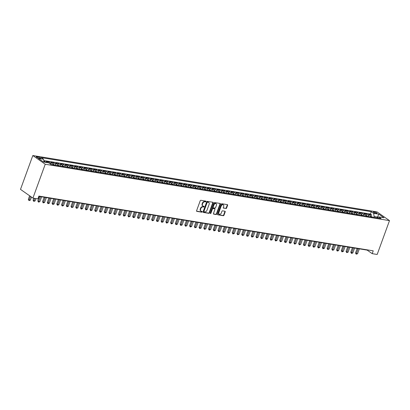 <?xml version="1.0" encoding="UTF-8"?>
<svg xmlns="http://www.w3.org/2000/svg" width="410" height="410" viewBox="0 0 410 410"><rect width="100%" height="100%" fill="white"/><g stroke="black" fill="none" stroke-linecap="round" stroke-linejoin="round"><path stroke-width="0.61" d="M206.01 201.551A0.425 0.318 125 0 0 205.825 201.11L200.879 200.3A0.605 0.451 125 0 0 200.213 200.777L196.585 210.745A0.605 0.451 125 0 0 196.846 211.375L201.792 212.185A0.425 0.318 125 0 0 202.074 211.411L201.433 211.304A1.937 1.445 125 0 1 200.967 211.119A1.937 1.445 125 0 1 200.592 209.29L200.895 208.459A1.937 1.445 125 0 1 203.027 206.932L203.667 207.035A0.425 0.318 125 0 0 203.949 206.261L203.309 206.153A1.937 1.445 125 0 1 202.842 205.969A1.937 1.445 125 0 1 202.463 204.139L202.765 203.309A1.937 1.445 125 0 1 204.903 201.781L205.543 201.884A0.425 0.318 125 0 0 206.01 201.551M202.842 205.969L202.509 205.733A1.937 1.445 125 0 1 202.13 203.903L202.432 203.073A1.937 1.445 125 0 1 204.564 201.546L205.205 201.648A0.425 0.318 125 0 0 205.697 201.09M196.574 211.15L201.459 211.949A0.425 0.318 125 0 0 201.945 211.391M200.967 211.119L200.633 210.883A1.937 1.445 125 0 1 200.254 209.054L200.557 208.224A1.937 1.445 125 0 1 202.694 206.696L203.329 206.799A0.425 0.318 125 0 0 203.821 206.24M374.13 211.888A1.973 0.446 20 0 0 373.351 211.965A1.973 0.446 20 0 0 374.284 212.734A1.973 0.446 20 0 0 376.277 213.395A1.973 0.446 20 0 0 377.056 213.313A1.973 0.446 20 0 0 376.124 212.549A1.973 0.446 20 0 0 374.13 211.888M225.92 208.541A0.605 0.451 125 0 0 226.586 208.06L227.601 205.266A0.605 0.451 125 0 0 227.34 204.636L221.846 203.734A0.605 0.451 125 0 0 221.18 204.211L217.551 214.179A0.605 0.451 125 0 0 217.818 214.809L223.306 215.711A0.605 0.451 125 0 0 223.978 215.229L225.203 211.852A0.605 0.451 125 0 0 224.941 211.222L222.589 210.837A0.605 0.451 125 0 0 221.923 211.314L221.313 212.99A1.619 1.209 125 0 1 219.14 214.112A1.619 1.209 125 0 1 218.822 212.585L221.21 206.02A1.619 1.209 125 0 1 223.383 204.903A1.619 1.209 125 0 1 223.701 206.43L223.301 207.522A0.605 0.451 125 0 0 223.568 208.152L225.582 208.306A0.605 0.451 125 0 0 226.248 207.824L227.268 205.031A0.605 0.451 125 0 0 227.278 204.626M45.233 164.236L32.918 198.081L37.894 198.896L38.919 196.077L373.228 250.838L372.203 253.657L377.179 254.472L389.5 220.626L45.233 164.236L32.821 155.528L377.082 211.919L389.5 220.626M213.128 202.894A0.605 0.451 125 0 0 212.862 202.263L207.373 201.366A0.605 0.451 125 0 0 206.707 201.843L203.078 211.806A0.605 0.451 125 0 0 203.339 212.436L208.833 213.338A0.605 0.451 125 0 0 209.5 212.862L213.128 202.894L212.79 202.658A0.605 0.451 125 0 0 212.8 202.253M214.609 202.55L220.103 203.452A0.605 0.451 125 0 1 220.365 204.077L216.736 214.046A0.605 0.451 125 0 1 216.07 214.522L213.723 214.138A0.605 0.451 125 0 1 213.456 213.507L214.927 209.469A0.605 0.451 125 0 0 214.666 208.839L213.103 208.582A0.605 0.451 125 0 0 212.436 209.059L210.904 213.267A0.425 0.318 125 0 1 210.253 213.159L213.943 203.027A0.605 0.451 125 0 1 214.609 202.55M370.973 216.393L371.542 214.83L368.698 214.363L369.922 215.224L368.026 214.912A2.465 1.543 99.3 0 1 368.769 216.531M366.232 215.614L366.801 214.056L363.957 213.589L365.182 214.445L363.28 214.138A2.465 1.543 99.3 0 1 364.024 215.752M361.492 214.84L362.056 213.277L359.211 212.81L360.436 213.671L358.54 213.359A2.465 1.543 99.3 0 1 359.283 214.973M356.746 214.061L357.315 212.498L354.471 212.037L355.695 212.892L353.799 212.585A2.465 1.543 99.3 0 1 354.542 214.199M352.005 213.287L352.574 211.724L349.73 211.258L350.955 212.119L349.059 211.806A2.465 1.543 99.3 0 1 349.802 213.42M347.265 212.508L347.834 210.945L344.989 210.479L346.214 211.34L344.313 211.027A2.465 1.543 99.3 0 1 345.056 212.647M342.524 211.734L343.088 210.171L340.244 209.705L341.468 210.561L339.572 210.253A2.465 1.543 99.3 0 1 340.315 211.867M337.779 210.955L338.347 209.392L335.503 208.926L336.728 209.787L334.832 209.474A2.465 1.543 99.3 0 1 335.575 211.094M333.038 210.176L333.607 208.618L330.762 208.152L331.987 209.008L330.091 208.7A2.465 1.543 99.3 0 1 330.834 210.315M328.297 209.402L328.866 207.839L326.022 207.373L327.241 208.234L325.345 207.921A2.465 1.543 99.3 0 1 326.088 209.536M323.551 208.623L324.12 207.065L321.276 206.599L322.501 207.455L320.605 207.147A2.465 1.543 99.3 0 1 321.348 208.762M318.811 207.849L319.38 206.286L316.535 205.82L317.76 206.681L315.864 206.368A2.465 1.543 99.3 0 1 316.607 207.983M314.07 207.07L314.639 205.507L311.795 205.041L313.02 205.902L311.123 205.589A2.465 1.543 99.3 0 1 311.866 207.209M309.33 206.297L309.898 204.733L307.049 204.267L308.274 205.128L306.378 204.815A2.465 1.543 99.3 0 1 307.121 206.43M304.584 205.518L305.153 203.954L302.308 203.488L303.533 204.349L301.637 204.036A2.465 1.543 99.3 0 1 302.38 205.656M299.843 204.744L300.412 203.181L297.568 202.714L298.793 203.57L296.896 203.263A2.465 1.543 99.3 0 1 297.639 204.877M295.103 203.965L295.671 202.402L292.827 201.935L294.052 202.796L292.156 202.484A2.465 1.543 99.3 0 1 292.894 204.098M290.362 203.186L290.931 201.628L288.081 201.161L289.306 202.017L287.41 201.71A2.465 1.543 99.3 0 1 288.153 203.324M285.616 202.412L286.185 200.849L283.341 200.382L284.566 201.243L282.669 200.931A2.465 1.543 99.3 0 1 283.412 202.545M280.876 201.633L281.444 200.07L278.6 199.608L279.825 200.464L277.929 200.152A2.465 1.543 99.3 0 1 278.672 201.771M276.135 200.859L276.704 199.296L273.859 198.829L275.084 199.69L273.188 199.378A2.465 1.543 99.3 0 1 273.926 200.992M271.394 200.08L271.963 198.517L269.114 198.05L270.339 198.911L268.442 198.599A2.465 1.543 99.3 0 1 269.185 200.218M266.649 199.306L267.217 197.743L264.373 197.277L265.598 198.132L263.702 197.825A2.465 1.543 99.3 0 1 264.445 199.439M261.908 198.527L262.477 196.964L259.632 196.498L260.857 197.359L258.961 197.046A2.465 1.543 99.3 0 1 259.704 198.665M257.167 197.748L257.736 196.19L254.892 195.724L256.117 196.58L254.215 196.272A2.465 1.543 99.3 0 1 254.958 197.886M252.427 196.974L252.996 195.411L250.146 194.945L251.371 195.806L249.475 195.493A2.465 1.543 99.3 0 1 250.218 197.107M247.681 196.195L248.25 194.632L245.405 194.171L246.63 195.027L244.734 194.719A2.465 1.543 99.3 0 1 245.477 196.334M242.94 195.421L243.509 193.858L240.665 193.392L241.89 194.253L239.993 193.94A2.465 1.543 99.3 0 1 240.737 195.555M238.2 194.642L238.769 193.079L235.924 192.613L237.149 193.474L235.248 193.161A2.465 1.543 99.3 0 1 235.991 194.781M233.459 193.868L234.023 192.305L231.178 191.839L232.403 192.695L230.507 192.387A2.465 1.543 99.3 0 1 231.25 194.002M228.713 193.089L229.282 191.526L226.438 191.06L227.663 191.921L225.766 191.608A2.465 1.543 99.3 0 1 226.51 193.228M223.973 192.31L224.542 190.752L221.697 190.286L222.922 191.142L221.026 190.834A2.465 1.543 99.3 0 1 221.769 192.449M219.232 191.537L219.801 189.973L216.957 189.507L218.181 190.368L216.28 190.055A2.465 1.543 99.3 0 1 217.023 191.67M214.486 190.758L215.055 189.2L212.211 188.733L213.436 189.589L211.539 189.282A2.465 1.543 99.3 0 1 212.283 190.896M209.746 189.984L210.315 188.421L207.47 187.954L208.695 188.815L206.799 188.503A2.465 1.543 99.3 0 1 207.542 190.117M205.005 189.205L205.574 187.642L202.73 187.175L203.954 188.036L202.058 187.724A2.465 1.543 99.3 0 1 202.801 189.343M200.264 188.431L200.833 186.868L197.984 186.401L199.209 187.262L197.312 186.95A2.465 1.543 99.3 0 1 198.056 188.564M195.519 187.652L196.088 186.089L193.243 185.622L194.468 186.483L192.572 186.171A2.465 1.543 99.3 0 1 193.315 187.79M190.778 186.878L191.347 185.315L188.503 184.849L189.727 185.704L187.831 185.397A2.465 1.543 99.3 0 1 188.574 187.011M186.037 186.099L186.606 184.536L183.762 184.07L184.987 184.93L183.091 184.618A2.465 1.543 99.3 0 1 183.829 186.237M181.297 185.32L181.866 183.762L179.016 183.296L180.241 184.151L178.345 183.844A2.465 1.543 99.3 0 1 179.088 185.458M176.551 184.546L177.12 182.983L174.276 182.517L175.5 183.378L173.604 183.065A2.465 1.543 99.3 0 1 174.347 184.679M171.81 183.767L172.379 182.204L169.535 181.743L170.76 182.599L168.864 182.291A2.465 1.543 99.3 0 1 169.607 183.905M167.07 182.993L167.639 181.43L164.794 180.964L166.019 181.825L164.123 181.512A2.465 1.543 99.3 0 1 164.861 183.126M162.329 182.214L162.898 180.651L160.049 180.185L161.273 181.046L159.377 180.733A2.465 1.543 99.3 0 1 160.12 182.353M157.583 181.44L158.152 179.877L155.308 179.411L156.533 180.267L154.637 179.959A2.465 1.543 99.3 0 1 155.38 181.574M152.843 180.661L153.412 179.098L150.567 178.632L151.792 179.493L149.896 179.18A2.465 1.543 99.3 0 1 150.639 180.8M148.102 179.882L148.671 178.324L145.827 177.858L147.052 178.714L145.155 178.406A2.465 1.543 99.3 0 1 145.893 180.021M143.362 179.108L143.93 177.545L141.081 177.079L142.306 177.94L140.41 177.627A2.465 1.543 99.3 0 1 141.153 179.242M138.616 178.329L139.185 176.772L136.34 176.305L137.565 177.161L135.669 176.853A2.465 1.543 99.3 0 1 136.412 178.468M133.875 177.556L134.444 175.992L131.6 175.526L132.825 176.387L130.928 176.074A2.465 1.543 99.3 0 1 131.672 177.689M129.135 176.777L129.703 175.213L126.859 174.747L128.084 175.608L126.183 175.296A2.465 1.543 99.3 0 1 126.926 176.915M124.394 176.003L124.958 174.44L122.113 173.973L123.338 174.829L121.442 174.522A2.465 1.543 99.3 0 1 122.185 176.136M119.648 175.224L120.217 173.661L117.373 173.194L118.598 174.055L116.701 173.743A2.465 1.543 99.3 0 1 117.444 175.362M114.908 174.45L115.476 172.887L112.632 172.42L113.857 173.276L111.961 172.969A2.465 1.543 99.3 0 1 112.704 174.583M110.167 173.671L110.736 172.108L107.891 171.641L109.116 172.502L107.215 172.19A2.465 1.543 99.3 0 1 107.958 173.804M105.426 172.892L105.99 171.334L103.146 170.867L104.371 171.723L102.474 171.416A2.465 1.543 99.3 0 1 103.217 173.03M100.681 172.118L101.249 170.555L98.405 170.088L99.63 170.95L97.734 170.637A2.465 1.543 99.3 0 1 98.477 172.251M95.94 171.339L96.509 169.776L93.664 169.309L94.889 170.171L92.993 169.858A2.465 1.543 99.3 0 1 93.736 171.477M91.199 170.565L91.768 169.002L88.924 168.536L90.144 169.397L88.247 169.084A2.465 1.543 99.3 0 1 88.99 170.698M86.454 169.786L87.022 168.223L84.178 167.757L85.403 168.618L83.507 168.305A2.465 1.543 99.3 0 1 84.25 169.924M81.713 169.012L82.282 167.449L79.438 166.983L80.662 167.839L78.766 167.531A2.465 1.543 99.3 0 1 79.509 169.145M76.972 168.233L77.541 166.67L74.697 166.204L75.922 167.065L74.025 166.752A2.465 1.543 99.3 0 1 74.769 168.372M72.232 167.454L72.801 165.896L69.951 165.43L71.176 166.286L69.28 165.978A2.465 1.543 99.3 0 1 70.023 167.593M67.486 166.68L68.055 165.117L65.21 164.651L66.435 165.512L64.539 165.199A2.465 1.543 99.3 0 1 65.282 166.814M62.745 165.901L63.314 164.338L60.47 163.877L61.695 164.733L59.798 164.425A2.465 1.543 99.3 0 1 60.542 166.04M58.005 165.127L58.574 163.564L55.729 163.098L56.954 163.959L55.058 163.646A2.465 1.543 99.3 0 1 55.796 165.261M53.264 164.349L53.833 162.785L50.983 162.319L52.208 163.18L50.312 162.867A2.465 1.543 99.3 0 1 51.055 164.487L381.08 218.545L378.727 216.9L377.092 217.894M48.769 162.893L49.087 162.011L46.243 161.545L47.468 162.401A2.465 1.543 99.3 0 1 47.755 162.683M39.042 158.132L40.088 158.306A1.912 0.43 20 0 0 40.841 158.229A1.912 0.43 20 0 0 39.939 157.486A1.912 0.43 20 0 0 38.007 156.845L36.962 156.676A1.912 0.43 20 0 0 36.208 156.753A1.912 0.43 20 0 0 37.11 157.496A1.912 0.43 20 0 0 39.042 158.132M371.542 214.83L370.42 214.04L371.281 211.673L41.241 157.609L43.588 159.259L44.049 162.073M371.281 211.673L373.628 213.323L378.845 214.174L383.944 217.751L378.727 216.9M43.588 159.259L38.371 158.403L43.475 161.981L48.687 162.837L51.04 164.482M44.044 162.063L44.347 161.232L45.572 162.093A2.465 1.543 99.3 0 1 45.858 162.37M49.087 162.011L50.312 162.867M53.833 162.785L55.058 163.646M58.574 163.564L59.798 164.425M63.314 164.338L64.539 165.199M68.055 165.117L69.28 165.978M72.801 165.896L74.025 166.752M77.541 166.67L78.766 167.531M82.282 167.449L83.507 168.305M87.022 168.223L88.247 169.084M91.768 169.002L92.993 169.858M96.509 169.776L97.734 170.637M101.249 170.555L102.474 171.416M105.99 171.334L107.215 172.19M110.736 172.108L111.961 172.969M115.476 172.887L116.701 173.743M120.217 173.661L121.442 174.522M124.958 174.44L126.183 175.296M129.703 175.213L130.928 176.074M134.444 175.992L135.669 176.853M139.185 176.772L140.41 177.627M143.93 177.545L145.155 178.406M148.671 178.324L149.896 179.18M153.412 179.098L154.637 179.959M158.152 179.877L159.377 180.733M162.898 180.651L164.123 181.512M167.639 181.43L168.864 182.291M172.379 182.204L173.604 183.065M177.12 182.983L178.345 183.844M181.866 183.762L183.091 184.618M186.606 184.536L187.831 185.397M191.347 185.315L192.572 186.171M196.088 186.089L197.312 186.95M200.833 186.868L202.058 187.724M205.574 187.642L206.799 188.503M210.315 188.421L211.539 189.282M215.055 189.2L216.28 190.055M219.801 189.973L221.026 190.834M224.542 190.752L225.766 191.608M229.282 191.526L230.507 192.387M234.023 192.305L235.248 193.161M238.769 193.079L239.993 193.94M243.509 193.858L244.734 194.719M248.25 194.632L249.475 195.493M252.996 195.411L254.215 196.272M257.736 196.19L258.961 197.046M262.477 196.964L263.702 197.825M267.217 197.743L268.442 198.599M271.963 198.517L273.188 199.378M276.704 199.296L277.929 200.152M281.444 200.07L282.669 200.931M286.185 200.849L287.41 201.71M290.931 201.628L292.156 202.484M295.671 202.402L296.896 203.263M300.412 203.181L301.637 204.036M305.153 203.954L306.378 204.815M309.898 204.733L311.123 205.589M314.639 205.507L315.864 206.368M319.38 206.286L320.605 207.147M324.12 207.065L325.345 207.921M328.866 207.839L330.091 208.7M333.607 208.618L334.832 209.474M338.347 209.392L339.572 210.253M343.088 210.171L344.313 211.027M347.834 210.945L349.059 211.806M352.574 211.724L353.799 212.585M357.315 212.498L358.54 213.359M362.056 213.277L363.28 214.138M366.801 214.056L368.026 214.912M370.42 214.04L43.798 160.541M44.347 161.232L43.901 161.161M377.19 217.833L377.472 217.064L374.151 216.516L373.843 217.361M32.918 198.081L20.5 189.374L32.821 155.528M38.822 196.344L367.17 250.126L372.203 253.657M377.928 217.382L377.472 217.064L378.845 214.174M367.268 249.859L367.17 250.126M52.951 164.794A2.465 1.543 -80.7 0 0 52.208 163.18M57.697 165.573A2.465 1.543 -80.7 0 0 56.954 163.959M62.438 166.347A2.465 1.543 -80.7 0 0 61.695 164.733M67.178 167.126A2.465 1.543 -80.7 0 0 66.435 165.512M71.919 167.905A2.465 1.543 -80.7 0 0 71.176 166.286M76.665 168.679A2.465 1.543 -80.7 0 0 75.922 167.065M81.405 169.458A2.465 1.543 -80.7 0 0 80.662 167.839M86.146 170.232A2.465 1.543 -80.7 0 0 85.403 168.618M90.887 171.011A2.465 1.543 -80.7 0 0 90.144 169.397M95.632 171.785A2.465 1.543 -80.7 0 0 94.889 170.171M100.373 172.564A2.465 1.543 -80.7 0 0 99.63 170.95M105.114 173.343A2.465 1.543 -80.7 0 0 104.371 171.723M109.854 174.117A2.465 1.543 -80.7 0 0 109.116 172.502M114.6 174.896A2.465 1.543 -80.7 0 0 113.857 173.276M119.341 175.67A2.465 1.543 -80.7 0 0 118.598 174.055M124.081 176.449A2.465 1.543 -80.7 0 0 123.338 174.829M128.822 177.222A2.465 1.543 -80.7 0 0 128.084 175.608M133.568 178.001A2.465 1.543 -80.7 0 0 132.825 176.387M138.308 178.775A2.465 1.543 -80.7 0 0 137.565 177.161M143.049 179.554A2.465 1.543 -80.7 0 0 142.306 177.94M147.795 180.333A2.465 1.543 -80.7 0 0 147.052 178.714M152.535 181.107A2.465 1.543 -80.7 0 0 151.792 179.493M157.276 181.886A2.465 1.543 -80.7 0 0 156.533 180.267M162.017 182.66A2.465 1.543 -80.7 0 0 161.273 181.046M166.762 183.439A2.465 1.543 -80.7 0 0 166.019 181.825M171.503 184.213A2.465 1.543 -80.7 0 0 170.76 182.599M176.244 184.992A2.465 1.543 -80.7 0 0 175.5 183.378M180.984 185.771A2.465 1.543 -80.7 0 0 180.241 184.151M185.73 186.545A2.465 1.543 -80.7 0 0 184.987 184.93M190.471 187.324A2.465 1.543 -80.7 0 0 189.727 185.704M195.211 188.098A2.465 1.543 -80.7 0 0 194.468 186.483M199.952 188.877A2.465 1.543 -80.7 0 0 199.209 187.262M204.698 189.651A2.465 1.543 -80.7 0 0 203.954 188.036M209.438 190.43A2.465 1.543 -80.7 0 0 208.695 188.815M214.179 191.209A2.465 1.543 -80.7 0 0 213.436 189.589M218.919 191.982A2.465 1.543 -80.7 0 0 218.181 190.368M223.665 192.761A2.465 1.543 -80.7 0 0 222.922 191.142M228.406 193.535A2.465 1.543 -80.7 0 0 227.663 191.921M233.146 194.314A2.465 1.543 -80.7 0 0 232.403 192.695M237.887 195.088A2.465 1.543 -80.7 0 0 237.149 193.474M242.633 195.867A2.465 1.543 -80.7 0 0 241.89 194.253M247.373 196.641A2.465 1.543 -80.7 0 0 246.63 195.027M252.114 197.42A2.465 1.543 -80.7 0 0 251.371 195.806M256.855 198.199A2.465 1.543 -80.7 0 0 256.117 196.58M261.6 198.973A2.465 1.543 -80.7 0 0 260.857 197.359M266.341 199.752A2.465 1.543 -80.7 0 0 265.598 198.132M271.082 200.526A2.465 1.543 -80.7 0 0 270.339 198.911M275.827 201.305A2.465 1.543 -80.7 0 0 275.084 199.69M280.568 202.079A2.465 1.543 -80.7 0 0 279.825 200.464M285.309 202.858A2.465 1.543 -80.7 0 0 284.566 201.243M290.049 203.637A2.465 1.543 -80.7 0 0 289.306 202.017M294.795 204.411A2.465 1.543 -80.7 0 0 294.052 202.796M299.536 205.19A2.465 1.543 -80.7 0 0 298.793 203.57M304.276 205.963A2.465 1.543 -80.7 0 0 303.533 204.349M309.017 206.742A2.465 1.543 -80.7 0 0 308.274 205.128M313.763 207.516A2.465 1.543 -80.7 0 0 313.02 205.902M318.503 208.295A2.465 1.543 -80.7 0 0 317.76 206.681M323.244 209.074A2.465 1.543 -80.7 0 0 322.501 207.455M327.985 209.848A2.465 1.543 -80.7 0 0 327.241 208.234M332.73 210.627A2.465 1.543 -80.7 0 0 331.987 209.008M337.471 211.401A2.465 1.543 -80.7 0 0 336.728 209.787M342.212 212.18A2.465 1.543 -80.7 0 0 341.468 210.561M346.952 212.954A2.465 1.543 -80.7 0 0 346.214 211.34M351.698 213.733A2.465 1.543 -80.7 0 0 350.955 212.119M356.439 214.507A2.465 1.543 -80.7 0 0 355.695 212.892M361.179 215.286A2.465 1.543 -80.7 0 0 360.436 213.671M365.92 216.065A2.465 1.543 -80.7 0 0 365.182 214.445M370.666 216.839A2.465 1.543 -80.7 0 0 369.922 215.224M374.151 216.516L373.628 213.323M203.068 212.211L208.495 213.103A0.605 0.451 125 0 0 209.167 212.626L212.79 202.658M207.603 202.222A0.425 0.318 125 0 0 207.132 202.555L203.949 211.304A0.425 0.318 125 0 0 204.134 211.744L204.81 211.857A1.937 1.445 125 0 0 206.942 210.33L209.12 204.349A1.937 1.445 125 0 0 208.741 202.519A1.937 1.445 125 0 0 208.275 202.335L207.265 201.986A0.425 0.318 125 0 0 206.799 202.325L207.132 202.555M203.801 211.514A0.425 0.318 125 0 1 203.616 211.068L206.799 202.325M208.741 202.519L208.408 202.284A1.937 1.445 125 0 0 207.942 202.099L208.275 202.335M207.265 201.986L207.942 202.099M213.446 213.912L215.737 214.286A0.605 0.451 125 0 0 216.403 213.81L220.032 203.847A0.605 0.451 125 0 0 220.042 203.442M214.579 208.777A0.605 0.451 125 0 0 214.327 208.603L212.769 208.347A0.605 0.451 125 0 0 212.103 208.823L210.571 213.031L210.904 213.267M210.227 213.359A0.425 0.318 125 0 0 210.571 213.031M216.454 205.272A1.619 1.209 125 0 0 216.137 203.744A1.619 1.209 125 0 0 213.964 204.867L213.123 207.178A0.605 0.451 125 0 0 213.384 207.808L214.948 208.06A0.605 0.451 125 0 0 215.614 207.583L216.454 205.272M216.137 203.744L215.803 203.509A1.619 1.209 125 0 0 213.63 204.631L213.964 204.867M213.241 207.747L212.903 207.511A0.605 0.451 125 0 1 212.785 206.942L213.63 204.631M223.296 207.926L225.582 208.306M223.383 204.903L223.05 204.667A1.619 1.209 125 0 0 220.877 205.789L221.21 206.02M219.14 214.112L218.807 213.876A1.619 1.209 125 0 1 218.489 212.349L220.877 205.789M217.541 214.584L222.973 215.475A0.605 0.451 125 0 0 223.64 214.994L224.87 211.616A0.605 0.451 125 0 0 224.88 211.211M29.638 195.78L28.331 199.373L29.166 199.962L30.355 200.157L31.478 197.072M30.478 196.369L29.007 200.577L28.331 199.373M30.355 200.157L29.007 200.577M33.774 198.22L33.072 200.152L33.912 200.741L35.096 200.931L35.952 198.578M34.768 198.384L33.748 201.356L33.072 200.152M35.096 200.931L33.748 201.356M52.875 164.287L54.709 164.948A1.635 1.02 99.3 0 1 54.878 165.112M39.447 196.441L37.812 200.926L38.653 201.515L39.837 201.71L41.625 196.8M54.033 165.046L53.464 164.953M40.441 196.605L38.489 202.13L37.812 200.926M39.837 201.71L38.489 202.13M57.615 165.061L59.45 165.722A1.635 1.02 99.3 0 1 59.619 165.886M44.188 197.22L42.558 201.705L43.393 202.294L44.582 202.489L46.366 197.579M58.779 165.825L58.21 165.727M45.182 197.384L43.229 202.909L42.558 201.705M44.582 202.489L43.229 202.909M62.361 165.84L64.196 166.501A1.635 1.02 99.3 0 1 64.36 166.665M48.928 197.999L47.299 202.478L49.323 203.263L51.106 198.353M63.519 166.598L62.95 166.506M49.923 198.158L47.975 203.683L47.299 202.478M49.323 203.263L47.975 203.683M67.102 166.614L68.936 167.28A1.635 1.02 99.3 0 1 69.1 167.444M53.669 198.773L52.039 203.257L54.064 204.042L55.852 199.132M68.26 167.377L67.691 167.285M54.663 198.937L52.716 204.462L52.039 203.257M54.064 204.042L52.716 204.462M71.842 167.393L73.677 168.054A1.635 1.02 99.3 0 1 73.846 168.218M58.415 199.552L56.78 204.036L58.804 204.815L60.593 199.906M73.006 168.151L72.432 168.059M59.409 199.711L57.456 205.236L56.78 204.036M58.804 204.815L57.456 205.236M76.583 168.172L78.418 168.833A1.635 1.02 99.3 0 1 78.587 168.997M63.155 200.326L61.526 204.81L62.361 205.4L63.55 205.594L65.334 200.685M77.746 168.93L77.177 168.838M64.15 200.49L62.197 206.015L61.526 204.81M63.55 205.594L62.197 206.015M81.329 168.946L83.163 169.607A1.635 1.02 99.3 0 1 83.327 169.771M67.896 201.105L66.266 205.589L68.291 206.368L70.074 201.459M82.487 169.704L81.918 169.612M68.89 201.269L66.943 206.789L66.266 205.589M68.291 206.368L66.943 206.789M86.069 169.725L87.904 170.386A1.635 1.02 99.3 0 1 88.073 170.55M72.642 201.879L71.007 206.363L71.847 206.953L73.031 207.147L74.82 202.238M87.227 170.483L86.659 170.391M73.631 202.043L71.683 207.568L71.007 206.363M73.031 207.147L71.683 207.568M90.81 170.498L92.645 171.16A1.635 1.02 99.3 0 1 92.814 171.324M77.382 202.658L75.748 207.142L76.588 207.732L77.772 207.921L79.561 203.017M91.973 171.262L91.404 171.165M78.377 202.822L76.424 208.347L75.748 207.142M77.772 207.921L76.424 208.347M95.55 171.277L97.385 171.939A1.635 1.02 99.3 0 1 97.554 172.103M82.123 203.437L80.493 207.916L82.518 208.7L84.301 203.79M96.714 172.036L96.145 171.944M83.117 203.596L81.17 209.12L80.493 207.916M82.518 208.7L81.17 209.12M100.296 172.051L102.131 172.718A1.635 1.02 99.3 0 1 102.295 172.876M86.864 204.211L85.234 208.695L87.258 209.479L89.047 204.57M101.454 172.815L100.886 172.723M87.858 204.375L85.91 209.899L85.234 208.695M87.258 209.479L85.91 209.899M105.037 172.83L106.872 173.491A1.635 1.02 99.3 0 1 107.041 173.655M91.609 204.99L89.974 209.469L91.999 210.253L93.787 205.343M106.195 173.589L105.626 173.497M92.599 205.149L90.651 210.673L89.974 209.469M91.999 210.253L90.651 210.673M109.777 173.609L111.612 174.27A1.635 1.02 99.3 0 1 111.781 174.434M96.35 205.764L94.715 210.248L95.556 210.837L96.739 211.032L98.528 206.122M110.941 174.368L110.372 174.276M97.344 205.928L95.392 211.452L94.715 210.248M96.739 211.032L95.392 211.452M114.518 174.383L116.353 175.044A1.635 1.02 99.3 0 1 116.522 175.208M101.091 206.543L99.461 211.027L101.485 211.806L103.269 206.896M115.681 175.142L115.113 175.049M102.085 206.707L100.137 212.226L99.461 211.027M101.485 211.806L100.137 212.226M119.264 175.162L121.099 175.823A1.635 1.02 99.3 0 1 121.263 175.987M105.831 207.316L104.201 211.801L106.226 212.585L108.014 207.675M120.422 175.921L119.853 175.828M106.825 207.48L104.878 213.005L104.201 211.801M106.226 212.585L104.878 213.005M124.004 175.936L125.839 176.597A1.635 1.02 99.3 0 1 126.008 176.761M110.577 208.095L108.942 212.58L109.783 213.169L110.966 213.359L112.755 208.454M125.163 176.7L124.594 176.602M111.566 208.26L109.619 213.784L108.942 212.58M110.966 213.359L109.619 213.784M128.745 176.715L130.58 177.376A1.635 1.02 99.3 0 1 130.749 177.54M115.318 208.869L113.683 213.354L114.523 213.943L115.707 214.138L117.496 209.228M129.908 177.474L129.34 177.381M116.312 209.033L114.359 214.558L113.683 213.354M115.707 214.138L114.359 214.558M133.486 177.489L135.326 178.15A1.635 1.02 99.3 0 1 135.49 178.314M120.058 209.648L118.428 214.133L119.264 214.722L120.453 214.917L122.236 210.007M134.649 178.253L134.08 178.16M121.052 209.812L119.105 215.337L118.428 214.133M120.453 214.917L119.105 215.337M138.232 178.268L140.066 178.929A1.635 1.02 99.3 0 1 140.23 179.093M124.799 210.427L123.169 214.907L125.193 215.691L126.982 210.781M139.39 179.026L138.821 178.934M125.793 210.586L123.846 216.111L123.169 214.907M125.193 215.691L123.846 216.111M142.972 179.047L144.807 179.708A1.635 1.02 99.3 0 1 144.976 179.872M129.545 211.201L127.91 215.686L128.75 216.275L129.934 216.47L131.723 211.56M144.13 179.805L143.561 179.713M130.539 211.365L128.586 216.89L127.91 215.686M129.934 216.47L128.586 216.89M147.713 179.821L149.547 180.482A1.635 1.02 99.3 0 1 149.717 180.646M134.285 211.98L132.65 216.465L134.675 217.244L136.463 212.334M148.876 180.579L148.307 180.487M135.279 212.139L133.327 217.664L132.65 216.465M134.675 217.244L133.327 217.664M152.453 180.6L154.293 181.261A1.635 1.02 99.3 0 1 154.457 181.425M139.026 212.754L137.396 217.238L138.232 217.828L139.421 218.023L141.204 213.113M153.617 181.358L153.048 181.266M140.02 212.918L138.073 218.443L137.396 217.238M139.421 218.023L138.073 218.443M157.199 181.374L159.034 182.035A1.635 1.02 99.3 0 1 159.198 182.199M143.766 213.533L142.137 218.017L144.161 218.796L145.95 213.892M158.357 182.137L157.788 182.04M144.761 213.697L142.813 219.222L142.137 218.017M144.161 218.796L142.813 219.222M161.94 182.153L163.774 182.814A1.635 1.02 99.3 0 1 163.944 182.978M148.512 214.307L146.877 218.791L147.718 219.381L148.902 219.575L150.69 214.666M163.098 182.911L162.529 182.819M149.506 214.471L147.554 219.996L146.877 218.791M148.902 219.575L147.554 219.996M166.68 182.927L168.515 183.588A1.635 1.02 99.3 0 1 168.684 183.752M153.253 215.086L151.623 219.57L152.458 220.16L153.647 220.354L155.431 215.445M167.844 183.69L167.275 183.593M154.247 215.25L152.294 220.775L151.623 219.57M153.647 220.354L152.294 220.775M171.426 183.706L173.261 184.367A1.635 1.02 99.3 0 1 173.425 184.531M157.993 215.865L156.364 220.344L158.388 221.128L160.172 216.219M172.584 184.464L172.015 184.372M158.988 216.024L157.04 221.549L156.364 220.344M158.388 221.128L157.04 221.549M176.167 184.479L178.001 185.146A1.635 1.02 99.3 0 1 178.165 185.305M162.734 216.639L161.104 221.123L163.129 221.907L164.917 216.998M177.325 185.243L176.756 185.151M163.728 216.803L161.781 222.328L161.104 221.123M163.129 221.907L161.781 222.328M180.907 185.258L182.742 185.92A1.635 1.02 99.3 0 1 182.911 186.084M167.48 217.418L165.845 221.902L167.869 222.681L169.658 217.772M182.066 186.017L181.497 185.925M168.474 217.577L166.522 223.101L165.845 221.902M167.869 222.681L166.522 223.101M185.648 186.037L187.483 186.699A1.635 1.02 99.3 0 1 187.652 186.863M172.22 218.192L170.591 222.676L171.426 223.265L172.615 223.46L174.399 218.55M186.811 186.796L186.242 186.704M173.215 218.356L171.262 223.88L170.591 222.676M172.615 223.46L171.262 223.88M190.394 186.811L192.228 187.472A1.635 1.02 99.3 0 1 192.392 187.636M176.961 218.971L175.331 223.455L177.356 224.234L179.139 219.324M191.552 187.57L190.983 187.478M177.955 219.135L176.008 224.654L175.331 223.455M177.356 224.234L176.008 224.654M195.134 187.59L196.969 188.251A1.635 1.02 99.3 0 1 197.133 188.415M181.702 219.745L180.072 224.229L182.096 225.013L183.885 220.103M196.293 188.349L195.724 188.257M182.696 219.909L180.748 225.433L180.072 224.229M182.096 225.013L180.748 225.433M199.875 188.364L201.71 189.025A1.635 1.02 99.3 0 1 201.879 189.189M186.447 220.524L184.813 225.008L185.653 225.597L186.837 225.787L188.626 220.882M201.038 189.128L200.464 189.03M187.442 220.688L185.489 226.212L184.813 225.008M186.837 225.787L185.489 226.212M204.616 189.143L206.45 189.804A1.635 1.02 99.3 0 1 206.619 189.968M191.188 221.303L189.558 225.782L191.583 226.566L193.366 221.656M205.779 189.902L205.21 189.809M192.182 221.461L190.23 226.986L189.558 225.782M191.583 226.566L190.23 226.986M209.361 189.917L211.196 190.583A1.635 1.02 99.3 0 1 211.36 190.742M195.929 222.076L194.299 226.561L195.139 227.15L196.323 227.345L198.107 222.435M210.52 190.681L209.951 190.588M196.923 222.24L194.975 227.765L194.299 226.561M196.323 227.345L194.975 227.765M214.102 190.696L215.937 191.357A1.635 1.02 99.3 0 1 216.106 191.521M200.674 222.855L199.04 227.335L201.064 228.119L202.853 223.209M215.26 191.455L214.691 191.362M201.664 223.014L199.716 228.539L199.04 227.335M201.064 228.119L199.716 228.539M218.843 191.475L220.677 192.136A1.635 1.02 99.3 0 1 220.846 192.3M205.415 223.629L203.78 228.114L204.621 228.703L205.805 228.898L207.593 223.988M220.006 192.234L219.437 192.141M206.409 223.793L204.457 229.318L203.78 228.114M205.805 228.898L204.457 229.318M223.583 192.249L225.418 192.91A1.635 1.02 99.3 0 1 225.587 193.074M210.156 224.408L208.526 228.893L210.55 229.672L212.334 224.762M224.747 193.007L224.178 192.915M211.15 224.572L209.202 230.092L208.526 228.893M210.55 229.672L209.202 230.092M228.329 193.028L230.164 193.689A1.635 1.02 99.3 0 1 230.328 193.853M214.896 225.182L213.267 229.667L215.291 230.451L217.08 225.541M229.487 193.786L228.918 193.694M215.891 225.346L213.943 230.871L213.267 229.667M215.291 230.451L213.943 230.871M233.07 193.802L234.904 194.463A1.635 1.02 99.3 0 1 235.073 194.627M219.642 225.961L218.007 230.446L218.848 231.035L220.032 231.225L221.82 226.32M234.228 194.565L233.659 194.468M220.631 226.125L218.684 231.65L218.007 230.446M220.032 231.225L218.684 231.65M237.81 194.581L239.645 195.242A1.635 1.02 99.3 0 1 239.814 195.406M224.383 226.735L222.748 231.219L223.588 231.809L224.772 232.004L226.561 227.094M238.974 195.339L238.405 195.247M225.377 226.899L223.424 232.424L222.748 231.219M224.772 232.004L223.424 232.424M242.551 195.355L244.386 196.016A1.635 1.02 99.3 0 1 244.555 196.18M229.123 227.514L227.494 231.998L228.329 232.588L229.518 232.783L231.301 227.873M243.714 196.118L243.145 196.021M230.118 227.678L228.17 233.203L227.494 231.998M229.518 232.783L228.17 233.203M247.297 196.134L249.131 196.795A1.635 1.02 99.3 0 1 249.295 196.959M233.864 228.293L232.234 232.772L234.259 233.556L236.047 228.647M248.455 196.892L247.886 196.8M234.858 228.452L232.911 233.977L232.234 232.772M234.259 233.556L232.911 233.977M252.037 196.908L253.872 197.574A1.635 1.02 99.3 0 1 254.041 197.738M238.61 229.067L236.975 233.551L237.815 234.141L238.999 234.335L240.788 229.426M253.195 197.671L252.627 197.579M239.604 229.231L237.651 234.756L236.975 233.551M238.999 234.335L237.651 234.756M256.778 197.687L258.613 198.348A1.635 1.02 99.3 0 1 258.782 198.512M243.35 229.846L241.715 234.33L243.74 235.109L245.528 230.2M257.941 198.445L257.372 198.353M244.345 230.005L242.392 235.53L241.715 234.33M243.74 235.109L242.392 235.53M261.518 198.466L263.358 199.127A1.635 1.02 99.3 0 1 263.522 199.291M248.091 230.62L246.461 235.104L247.297 235.694L248.486 235.888L250.269 230.979M262.682 199.224L262.113 199.132M249.085 230.784L247.138 236.309L246.461 235.104M248.486 235.888L247.138 236.309M266.264 199.239L268.099 199.901A1.635 1.02 99.3 0 1 268.263 200.065M252.832 231.399L251.202 235.883L253.226 236.662L255.015 231.758M267.422 200.003L266.854 199.906M253.826 231.563L251.878 237.082L251.202 235.883M253.226 236.662L251.878 237.082M271.005 200.018L272.84 200.68A1.635 1.02 99.3 0 1 273.009 200.844M257.577 232.173L255.942 236.657L256.783 237.246L257.967 237.441L259.755 232.531M272.163 200.777L271.594 200.685M258.572 232.337L256.619 237.861L255.942 236.657M257.967 237.441L256.619 237.861M275.745 200.792L277.58 201.453A1.635 1.02 99.3 0 1 277.749 201.617M262.318 232.952L260.683 237.436L261.524 238.025L262.707 238.22L264.496 233.31M276.909 201.556L276.34 201.459M263.312 233.116L261.36 238.64L260.683 237.436M262.707 238.22L261.36 238.64M280.486 201.571L282.326 202.232A1.635 1.02 99.3 0 1 282.49 202.397M267.059 233.731L265.429 238.21L267.453 238.994L269.237 234.084M281.649 202.33L281.081 202.238M268.053 233.89L266.105 239.414L265.429 238.21M267.453 238.994L266.105 239.414M285.232 202.345L287.067 203.011A1.635 1.02 99.3 0 1 287.231 203.17M271.799 234.505L270.169 238.989L272.194 239.773L273.983 234.863M286.39 203.109L285.821 203.017M272.793 234.669L270.846 240.193L270.169 238.989M272.194 239.773L270.846 240.193M289.972 203.124L291.807 203.785A1.635 1.02 99.3 0 1 291.976 203.949M276.545 235.284L274.91 239.763L276.934 240.547L278.723 235.637M291.131 203.883L290.562 203.79M277.539 235.442L275.587 240.967L274.91 239.763M276.934 240.547L275.587 240.967M294.713 203.903L296.548 204.564A1.635 1.02 99.3 0 1 296.717 204.728M281.286 236.058L279.656 240.542L280.491 241.131L281.68 241.326L283.464 236.416M295.877 204.662L295.308 204.57M282.28 236.221L280.327 241.746L279.656 240.542M281.68 241.326L280.327 241.746M299.459 204.677L301.294 205.338A1.635 1.02 99.3 0 1 301.458 205.502M286.026 236.836L284.396 241.321L286.421 242.1L288.204 237.19M300.617 205.436L300.048 205.343M287.02 237L285.073 242.52L284.396 241.321M286.421 242.1L285.073 242.52M304.199 205.456L306.034 206.117A1.635 1.02 99.3 0 1 306.198 206.281M290.767 237.61L289.137 242.095L291.161 242.879L292.95 237.969M305.358 206.215L304.789 206.122M291.761 237.774L289.814 243.299L289.137 242.095M291.161 242.879L289.814 243.299M308.94 206.23L310.775 206.891A1.635 1.02 99.3 0 1 310.944 207.055M295.513 238.389L293.878 242.874L294.718 243.463L295.902 243.653L297.691 238.748M310.103 206.994L309.529 206.896M296.507 238.553L294.554 244.078L293.878 242.874M295.902 243.653L294.554 244.078M313.681 207.009L315.515 207.67A1.635 1.02 99.3 0 1 315.685 207.834M300.253 239.163L298.623 243.648L299.459 244.237L300.648 244.432L302.431 239.522M314.844 207.767L314.275 207.675M301.247 239.327L299.295 244.852L298.623 243.648M300.648 244.432L299.295 244.852M318.426 207.783L320.261 208.449A1.635 1.02 99.3 0 1 320.425 208.608M304.994 239.942L303.364 244.427L304.205 245.016L305.388 245.211L307.172 240.301M319.585 208.546L319.016 208.454M305.988 240.106L304.041 245.631L303.364 244.427M305.388 245.211L304.041 245.631M323.167 208.562L325.002 209.223A1.635 1.02 99.3 0 1 325.171 209.387M309.74 240.721L308.105 245.2L310.129 245.985L311.918 241.075M324.325 209.32L323.756 209.228M310.729 240.88L308.781 246.405L308.105 245.2M310.129 245.985L308.781 246.405M327.908 209.341L329.742 210.002A1.635 1.02 99.3 0 1 329.912 210.166M314.48 241.495L312.845 245.979L313.686 246.569L314.87 246.764L316.658 241.854M329.071 210.099L328.502 210.007M315.474 241.659L313.522 247.184L312.845 245.979M314.87 246.764L313.522 247.184M332.648 210.115L334.483 210.776A1.635 1.02 99.3 0 1 334.652 210.94M319.221 242.274L317.591 246.758L319.615 247.537L321.399 242.628M333.812 210.873L333.243 210.781M320.215 242.438L318.268 247.958L317.591 246.758M319.615 247.537L318.268 247.958M337.394 210.894L339.229 211.555A1.635 1.02 99.3 0 1 339.393 211.719M323.962 243.048L322.332 247.532L324.356 248.316L326.145 243.407M338.552 211.652L337.983 211.56M324.956 243.212L323.008 248.737L322.332 247.532M324.356 248.316L323.008 248.737M342.135 211.668L343.969 212.329A1.635 1.02 99.3 0 1 344.139 212.493M328.707 243.827L327.072 248.311L327.913 248.901L329.097 249.09L330.885 244.186M343.293 212.431L342.724 212.334M329.696 243.991L327.749 249.516L327.072 248.311M329.097 249.09L327.749 249.516M346.875 212.447L348.71 213.108A1.635 1.02 99.3 0 1 348.879 213.272M333.448 244.601L331.813 249.085L332.654 249.675L333.837 249.869L335.626 244.96M348.039 213.205L347.47 213.113M334.442 244.765L332.489 250.29L331.813 249.085M333.837 249.869L332.489 250.29M351.616 213.22L353.451 213.882A1.635 1.02 99.3 0 1 353.62 214.046M338.188 245.38L336.559 249.864L337.394 250.454L338.583 250.648L340.367 245.739M352.779 213.984L352.21 213.887M339.183 245.544L337.235 251.069L336.559 249.864M338.583 250.648L337.235 251.069M356.362 213.999L358.196 214.661A1.635 1.02 99.3 0 1 358.361 214.825M342.929 246.159L341.299 250.638L343.324 251.422L345.112 246.512M357.52 214.758L356.951 214.666M343.923 246.318L341.976 251.842L341.299 250.638M343.324 251.422L341.976 251.842M361.102 214.773L362.937 215.44A1.635 1.02 99.3 0 1 363.106 215.604M347.675 246.933L346.04 251.417L346.88 252.006L348.064 252.201L349.853 247.291M362.261 215.537L361.692 215.445M348.664 247.097L346.716 252.621L346.04 251.417M348.064 252.201L346.716 252.621M365.843 215.552L367.678 216.213A1.635 1.02 99.3 0 1 367.847 216.377M352.415 247.712L350.781 252.196L352.805 252.975L354.594 248.065M367.006 216.311L366.437 216.219M353.41 247.871L351.457 253.395L350.781 252.196M352.805 252.975L351.457 253.395M370.584 216.331L372.423 216.992A1.635 1.02 99.3 0 1 372.587 217.156M357.156 248.486L355.526 252.97L356.362 253.559L357.551 253.754L359.334 248.844M371.747 217.09L371.178 216.998M358.15 248.65L356.203 254.174L355.526 252.97M357.551 253.754L356.203 254.174M47.468 162.401L45.572 162.093M36.736 157.296L36.962 156.676M37.679 157.742L38.007 156.845M204.564 201.546L204.903 201.781M202.432 203.073L202.765 203.309M202.13 203.903L202.463 204.139M203.329 206.799L203.667 207.035M202.694 206.696L203.027 206.932M200.557 208.224L200.895 208.459M200.254 209.054L200.592 209.29M201.459 211.949L201.792 212.185M205.205 201.648L205.543 201.884M209.167 212.626L209.5 212.862M208.495 213.103L208.833 213.338M203.616 211.068L203.949 211.304M220.032 203.847L220.365 204.077M216.403 213.81L216.736 214.046M215.737 214.286L216.07 214.522M214.327 208.603L214.666 208.839M212.769 208.347L213.103 208.582M212.103 208.823L212.436 209.059M212.785 206.942L213.123 207.178M218.489 212.349L218.822 212.585M224.87 211.616L225.203 211.852M223.64 214.994L223.978 215.229M222.973 215.475L223.306 215.711M227.268 205.031L227.601 205.266M226.248 207.824L226.586 208.06M54.684 164.933L52.941 164.646M59.424 165.712L57.682 165.425M64.165 166.486L62.422 166.204M68.906 167.265L67.163 166.978M73.651 168.038L71.909 167.757M78.392 168.817L76.649 168.53M83.133 169.596L81.39 169.309M87.873 170.37L86.131 170.083M92.619 171.149L90.876 170.862M97.36 171.923L95.617 171.641M102.1 172.702L100.358 172.415M106.841 173.476L105.098 173.194M111.587 174.255L109.844 173.968M116.327 175.034L114.585 174.747M121.068 175.808L119.325 175.521M125.808 176.587L124.066 176.3M130.554 177.361L128.812 177.079M135.295 178.14L133.552 177.853M140.035 178.914L138.293 178.632M144.776 179.693L143.034 179.406M149.522 180.467L147.779 180.185M154.262 181.246L152.52 180.959M159.003 182.025L157.261 181.738M163.749 182.798L162.006 182.511M168.489 183.577L166.747 183.29M173.23 184.351L171.488 184.07M177.971 185.13L176.228 184.843M182.716 185.904L180.974 185.622M187.457 186.683L185.715 186.396M192.198 187.462L190.455 187.175M196.938 188.236L195.196 187.949M201.684 189.015L199.942 188.728M206.425 189.789L204.682 189.507M211.165 190.568L209.423 190.281M215.906 191.342L214.163 191.06M220.652 192.121L218.909 191.834M225.392 192.895L223.65 192.613M230.133 193.674L228.39 193.387M234.874 194.453L233.131 194.166M239.619 195.227L237.877 194.94M244.36 196.006L242.617 195.719M249.101 196.779L247.358 196.498M253.841 197.558L252.099 197.272M258.587 198.332L256.844 198.05M263.328 199.111L261.585 198.824M268.068 199.89L266.326 199.603M272.809 200.664L271.071 200.377M277.555 201.443L275.812 201.156M282.295 202.217L280.553 201.935M287.036 202.996L285.293 202.709M291.782 203.77L290.039 203.488M296.522 204.549L294.78 204.262M301.263 205.328L299.52 205.041M306.003 206.102L304.261 205.815M310.749 206.881L309.007 206.594M315.49 207.655L313.747 207.373M320.231 208.434L318.488 208.147M324.971 209.208L323.229 208.926M329.717 209.987L327.974 209.7M334.457 210.76L332.715 210.479M339.198 211.539L337.456 211.252M343.939 212.318L342.196 212.031M348.684 213.092L346.942 212.805M353.425 213.871L351.683 213.584M358.166 214.645L356.423 214.363M362.906 215.424L361.164 215.137M367.652 216.198L365.91 215.916M372.393 216.977L370.65 216.69M203.698 211.473L204.031 211.703M214.476 208.659L214.809 208.895"/></g></svg>

